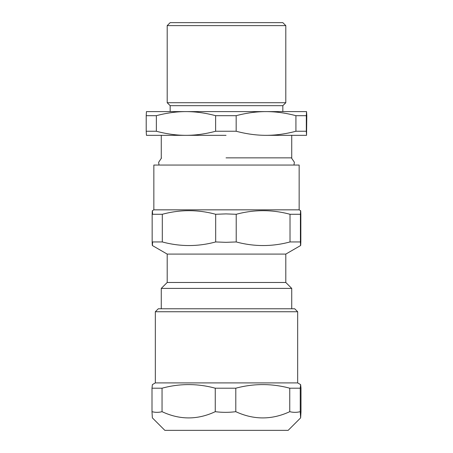 <?xml version="1.0" encoding="UTF-8"?>
<svg xmlns="http://www.w3.org/2000/svg" width="453" height="453" viewBox="0 0 453 453"><rect width="100%" height="100%" fill="white"/><g stroke="black" fill="none" stroke-linecap="round" stroke-linejoin="round"><path stroke-width="0.68" d="M226.047 157.865L291.732 157.865L226.047 157.865M285.803 25.617L282.836 22.65L170.164 22.65L167.197 25.617L285.803 25.617L285.803 102.712L167.197 102.712L167.197 25.617M306.562 111.608L146.438 111.608L146.206 115.685L156.353 115.685C166.562 112.961 176.438 111.602 185.99 111.608C195.537 111.602 205.419 112.961 215.628 115.685L236.172 115.685C246.46 112.961 256.421 111.602 266.047 111.608C275.673 111.602 285.633 112.961 295.928 115.685L306.319 115.685L306.556 111.608L306.794 115.685L306.556 135.328L306.319 131.251L295.928 131.251C285.633 133.969 275.673 135.334 266.047 135.328C256.421 135.334 246.46 133.969 236.172 131.251L215.628 131.251C205.419 133.969 195.537 135.334 185.99 135.328C176.438 135.334 166.562 133.969 156.353 131.251L146.206 131.251L146.438 135.328L226.047 135.328M306.319 115.685L306.319 131.251M306.562 135.328L266.047 135.328M146.206 115.685L146.206 131.251M156.353 115.685L156.353 131.251M215.628 115.685L215.628 131.251M236.172 115.685L236.172 131.251M295.928 115.685L295.928 131.251M285.803 102.712L282.836 105.674L170.164 105.674L167.197 102.712M152.367 245.526L167.197 254.088L285.803 254.088L285.803 282.474L291.732 288.402L161.268 288.402L161.268 308.776M215.679 214.28L215.679 241.947C197.887 246.749 180.096 246.749 162.304 241.947L162.304 214.28C180.096 209.484 197.887 209.484 215.679 214.28L225.945 213.901L236.217 214.28C254.15 209.484 272.083 209.484 290.016 214.28L300.413 214.28C300.554 209.484 300.701 209.484 300.843 214.28C300.701 209.484 300.554 209.484 300.413 214.28L300.413 241.947L290.016 241.947C272.083 246.749 254.15 246.749 236.217 241.947L236.217 214.28M215.679 241.947L225.945 242.332L236.217 241.947M290.016 241.947L290.016 214.28M300.843 241.947C300.701 246.749 300.554 246.749 300.413 241.947C300.554 246.749 300.701 246.749 300.843 241.947L300.843 214.28M162.304 241.947L152.157 241.947L152.157 214.28L162.304 214.28M152.587 214.28C152.446 209.484 152.299 209.484 152.157 214.28M152.157 241.947C152.299 246.749 152.446 246.749 152.587 241.947M153.85 209.847L299.15 209.847L299.15 165.051L153.85 165.051L153.85 209.847L152.367 210.702M285.803 282.474L167.197 282.474L161.268 288.402M162.049 388.198C179.784 383.397 197.519 383.397 215.254 388.198L235.798 388.198C253.782 383.397 271.772 383.397 289.756 388.198L300.243 388.198L300.633 384.62L301.002 388.198L301.002 411.681L300.633 417.876L288.159 430.35L164.841 430.35L152.367 417.876L151.998 411.681L151.998 388.198L162.049 388.198L162.049 411.681C158.697 412.564 155.351 412.564 151.998 411.681M300.243 388.198L300.243 411.681C296.749 412.564 293.255 412.564 289.756 411.681C271.772 419.993 253.782 419.993 235.798 411.681C228.946 412.564 222.1 412.564 215.254 411.681C197.519 419.993 179.784 419.993 162.049 411.681M215.254 411.681L215.254 388.198M235.798 411.681L235.798 388.198M289.756 411.681L289.756 388.198M300.243 411.681L300.622 417.881M297.666 311.743L294.699 308.776L158.301 308.776L155.334 311.743L297.666 311.743L297.666 382.91L155.334 382.91L152.367 384.62L151.998 388.198M170.164 105.674L170.164 111.608M282.836 105.674L282.836 111.608M161.268 135.328L161.268 157.865M291.732 135.328L291.732 157.865M291.732 288.402L291.732 308.776M299.15 209.847L300.633 210.702M285.803 254.088L300.633 245.526M167.197 254.088L167.197 282.474M155.334 311.743L155.334 382.91M297.666 382.91L300.633 384.62M159.009 165.051L158.629 162.333L161.511 158.006M293.991 165.051L294.354 162.208L291.489 158.006"/></g></svg>
